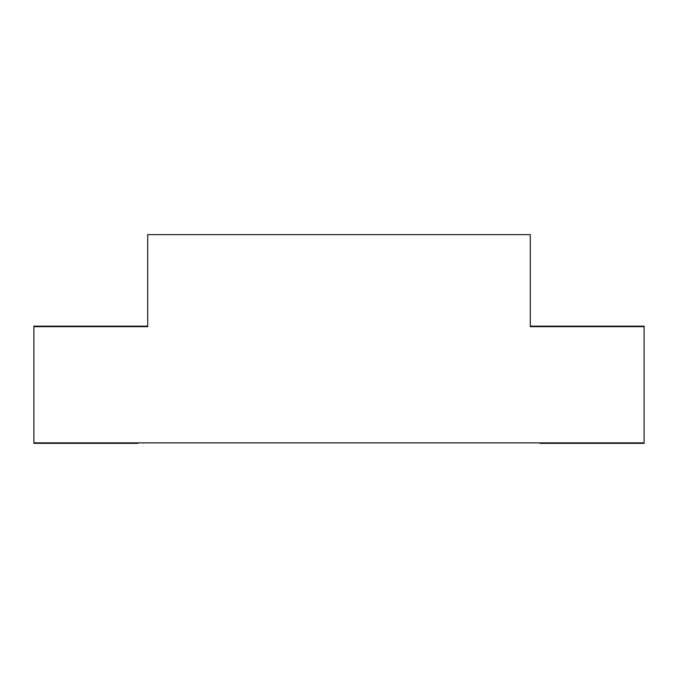 <?xml version="1.0" encoding="UTF-8"?>
<svg xmlns="http://www.w3.org/2000/svg" width="678" height="678" viewBox="0 0 678 678"><rect width="100%" height="100%" fill="white"/><g stroke="black" fill="none" stroke-linecap="round" stroke-linejoin="round"><path stroke-width="1.02" d="M33.9 442.878L33.9 443.361L138.024 443.361L138.024 442.878L138.024 443.361L33.9 443.361L33.9 442.878L644.1 442.878L644.1 443.361L539.976 443.361L539.976 442.878L539.976 443.361L644.1 443.361L644.1 326.652L530.289 326.652L644.1 326.652L644.1 326.169L644.1 442.878L33.9 442.878L33.9 326.652L147.711 326.652L147.711 234.639L530.289 234.639L530.289 326.652L530.289 234.639L147.711 234.639L147.711 326.652L33.9 326.652L33.9 442.878M33.9 326.169L33.9 326.652L33.9 326.169L147.711 326.169L33.9 326.169M530.289 326.169L644.1 326.169L530.289 326.169M128.032 326.169L123.184 326.169"/></g></svg>
